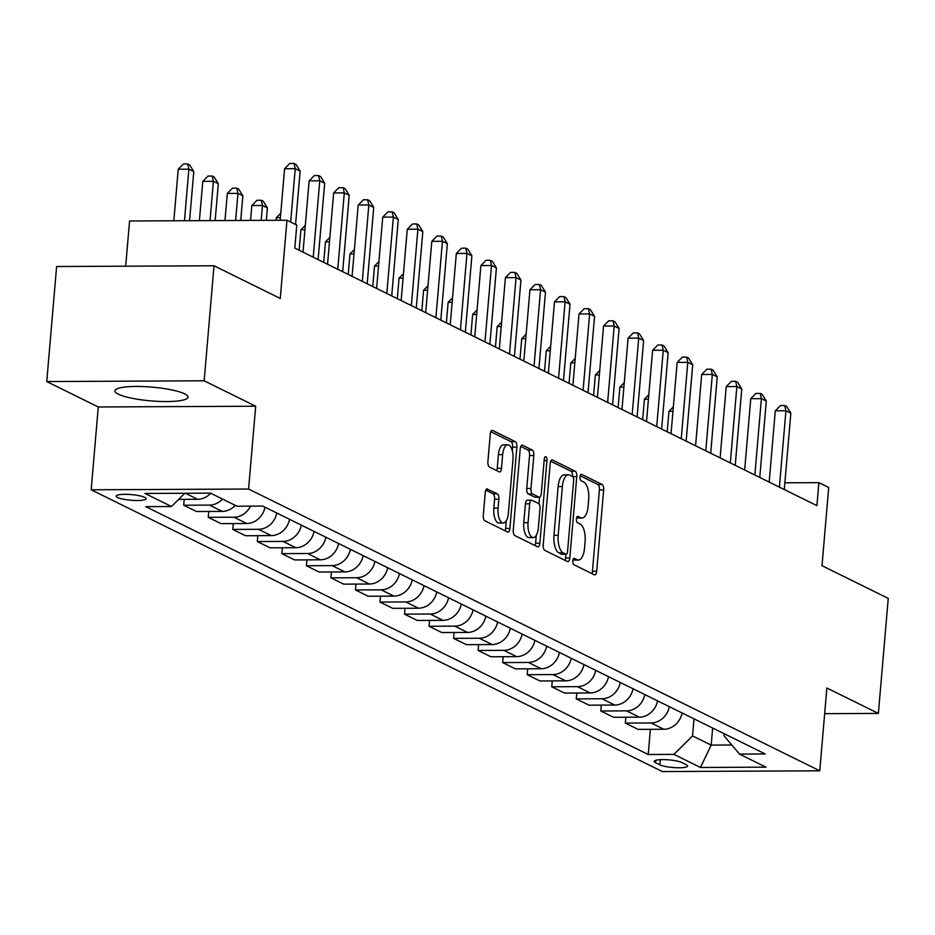 <?xml version="1.0" encoding="UTF-8"?>
<svg xmlns="http://www.w3.org/2000/svg" width="935" height="935" viewBox="0 0 935 935"><rect width="100%" height="100%" fill="white"/><g stroke="black" fill="none" stroke-linecap="round" stroke-linejoin="round"><path stroke-width="1.4" d="M572.828 560.895A3.226 1.379 89.7 0 0 573.903 564.717L594.368 574.815A4.617 1.963 89.7 0 0 594.777 574.92A4.617 1.963 89.7 0 0 596.682 571.25L603.659 489.963A4.617 1.963 89.7 0 0 602.117 484.494L581.652 474.396A3.226 1.379 89.7 0 0 581.36 474.325A3.226 1.379 89.7 0 0 580.027 476.885A3.226 1.379 89.7 0 0 581.102 480.719L583.756 482.028A14.773 6.288 89.7 0 1 588.676 499.512L588.103 506.291A14.773 6.288 89.7 0 1 582.002 518.013A14.773 6.288 89.7 0 1 580.693 517.698L578.04 516.4A3.226 1.379 89.7 0 0 577.76 516.33A3.226 1.379 89.7 0 0 576.428 518.89A3.226 1.379 89.7 0 0 577.503 522.723L580.156 524.021A14.773 6.288 89.7 0 1 585.076 541.517L584.504 548.296A14.773 6.288 89.7 0 1 578.403 560.018A14.773 6.288 89.7 0 1 577.094 559.703L574.441 558.394A3.226 1.379 89.7 0 0 574.16 558.324A3.226 1.379 89.7 0 0 572.828 560.895M118.278 394.161A36.675 6.896 -175.1 0 0 159.008 401.407A36.675 6.896 -175.1 0 0 188.005 397.141A36.675 6.896 -175.1 0 0 184.651 393.845A36.675 6.896 -175.1 0 0 143.908 386.611A36.675 6.896 -175.1 0 0 114.923 390.877A36.675 6.896 -175.1 0 0 118.278 394.161M117.518 497.478A15.042 2.828 -175.1 0 0 134.219 500.459A15.042 2.828 -175.1 0 0 146.117 498.706A15.042 2.828 -175.1 0 0 144.738 497.35A15.042 2.828 -175.1 0 0 128.025 494.381A15.042 2.828 -175.1 0 0 116.139 496.134A15.042 2.828 -175.1 0 0 117.518 497.478M487.579 488.947A4.617 1.963 89.7 0 0 487.17 488.841A4.617 1.963 89.7 0 0 485.265 492.511L483.301 515.314A4.617 1.963 89.7 0 0 484.844 520.783L507.576 532.003A4.617 1.963 89.7 0 0 507.985 532.097A4.617 1.963 89.7 0 0 509.891 528.439L516.856 447.14A4.617 1.963 89.7 0 0 515.325 441.671L492.593 430.462A4.617 1.963 89.7 0 0 492.184 430.357A4.617 1.963 89.7 0 0 490.279 434.027L487.906 461.574A4.617 1.963 89.7 0 0 489.449 467.044L499.185 471.836A4.617 1.963 89.7 0 0 499.594 471.941A4.617 1.963 89.7 0 0 501.499 468.271L502.668 454.609A12.342 5.259 89.7 0 1 507.763 444.815A12.342 5.259 89.7 0 1 512.976 459.704L508.383 513.221A12.342 5.259 89.7 0 1 503.287 523.016A12.342 5.259 89.7 0 1 498.075 508.137L498.846 499.208A4.617 1.963 89.7 0 0 497.303 493.75L486.761 488.947M824.658 713.662L878.386 713.417L888.25 598.388L822.005 565.71L828.714 487.486L818.896 482.647L816.921 505.648L294.817 248.091L296.781 225.078L286.975 220.239L129.568 220.987L125.687 266.195M204.157 380.802L46.75 381.55L98.268 406.97L255.687 406.222L204.157 380.802L214.022 265.774L280.266 298.464L286.975 220.239M255.687 406.222L248.581 489.04L819.761 770.814L662.354 771.562L91.174 489.788L248.581 489.04M878.386 713.417L826.867 687.996L819.761 770.814M543.223 544.883A4.617 1.963 89.7 0 0 544.766 550.341L567.498 561.561A4.617 1.963 89.7 0 0 567.907 561.654A4.617 1.963 89.7 0 0 569.812 557.996L576.778 476.698A4.617 1.963 89.7 0 0 575.235 471.24L552.503 460.02A4.617 1.963 89.7 0 0 552.094 459.915A4.617 1.963 89.7 0 0 550.189 463.585L543.223 544.883M537.543 546.776L514.799 535.568A4.617 1.963 89.7 0 1 513.268 530.098L520.234 448.8A4.617 1.963 89.7 0 1 522.139 445.142A4.617 1.963 89.7 0 1 522.548 445.235L532.272 450.039A4.617 1.963 89.7 0 1 533.815 455.509L530.986 488.479A4.617 1.963 89.7 0 0 532.529 493.937L538.981 497.128A4.617 1.963 89.7 0 0 539.39 497.221A4.617 1.963 89.7 0 0 541.295 493.563L544.24 459.237A3.226 1.379 89.7 0 1 545.572 456.666A3.226 1.379 89.7 0 1 546.94 460.569L539.846 543.212A4.617 1.963 89.7 0 1 537.952 546.881A4.617 1.963 89.7 0 1 537.543 546.776M46.75 381.55L56.614 266.522L214.022 265.774M686.243 764.701L681.931 762.574A14.574 2.747 -175.1 0 0 665.743 759.688A14.574 2.747 -175.1 0 0 654.219 761.394A14.574 2.747 -175.1 0 0 655.552 762.691L659.876 764.83A14.574 2.747 -175.1 0 0 676.063 767.705A14.574 2.747 -175.1 0 0 687.587 766.01A14.574 2.747 -175.1 0 0 686.243 764.701M724.204 733.741L724.029 735.763L739.468 754.089L765.204 753.961L262.723 506.08L236.987 506.209L210.492 493.131L144.972 493.446L171.467 506.513L145.731 506.641L648.212 754.522L673.948 754.393L692.543 735.915L694.015 718.84M739.468 754.089L765.964 767.156L700.455 767.471L673.948 754.393M98.268 406.97L91.174 489.788M818.896 482.647L784.874 482.811M712.657 728.038L711.196 745.113L731.824 745.008M692.543 735.915L711.196 745.113L700.455 767.471M650.374 729.323L648.212 754.522M625.842 717.227L625.34 723.094L638.091 729.382L663.827 729.265A18.805 16.643 -63.7 0 0 682.118 712.973M601.298 705.119L600.796 710.986L613.559 717.285L639.295 717.157A18.805 16.643 -63.7 0 0 657.585 700.876M576.766 693.01L576.264 698.889L589.027 705.177L614.762 705.06A18.805 16.643 -63.7 0 0 633.042 688.768M552.234 680.914L551.732 686.781L564.483 693.069L590.23 692.952A18.805 16.643 -63.7 0 0 608.51 676.659M527.702 668.805L527.188 674.673L539.951 680.972L565.687 680.844A18.805 16.643 -63.7 0 0 583.978 664.563M503.159 656.709L502.656 662.576L515.419 668.864L541.155 668.747A18.805 16.643 -63.7 0 0 559.446 652.455M478.626 644.601L478.124 650.468L490.887 656.767L516.623 656.639A18.805 16.643 -63.7 0 0 534.902 640.358M454.094 632.492L453.592 638.371L466.343 644.659L492.091 644.542A18.805 16.643 -63.7 0 0 510.37 628.25M429.551 620.396L429.048 626.263L441.811 632.551L467.547 632.434A18.805 16.643 -63.7 0 0 485.838 616.142M405.019 608.288L404.516 614.155L417.279 620.454L443.015 620.326A18.805 16.643 -63.7 0 0 461.294 604.045M380.487 596.191L379.984 602.058L392.735 608.346L418.483 608.229A18.805 16.643 -63.7 0 0 436.762 591.937M355.954 584.083L355.452 589.95L368.203 596.25L393.939 596.121A18.805 16.643 -63.7 0 0 412.23 579.84M331.411 571.975L330.908 577.842L343.671 584.141L369.407 584.024A18.805 16.643 -63.7 0 0 387.698 567.732M306.879 559.878L306.376 565.745L319.139 572.033L344.875 571.916A18.805 16.643 -63.7 0 0 363.154 555.624M282.347 547.77L281.844 553.637L294.595 559.936L320.343 559.808A18.805 16.643 -63.7 0 0 338.622 543.527M257.815 535.673L257.3 541.54L270.063 547.828L295.799 547.711A18.805 16.643 -63.7 0 0 314.09 531.419M233.271 523.565L232.768 529.432L245.531 535.732L271.267 535.603A18.805 16.643 -63.7 0 0 289.558 519.322M208.739 511.457L208.236 517.324L220.999 523.623L246.735 523.506A18.805 16.643 -63.7 0 0 265.014 507.214M184.207 499.36L183.704 505.227L196.455 511.515L222.203 511.398A18.805 16.643 -63.7 0 0 235.269 505.356M625.34 723.094L651.076 722.965A18.805 16.643 -63.7 0 0 669.355 706.685M600.796 710.986L626.543 710.869A18.805 16.643 -63.7 0 0 644.823 694.576M576.264 698.889L602 698.761A18.805 16.643 -63.7 0 0 620.291 682.48M551.732 686.781L577.468 686.664A18.805 16.643 -63.7 0 0 595.747 670.372M527.188 674.673L552.936 674.556A18.805 16.643 -63.7 0 0 571.215 658.263M502.656 662.576L528.392 662.447A18.805 16.643 -63.7 0 0 546.683 646.167M478.124 650.468L503.86 650.351A18.805 16.643 -63.7 0 0 522.151 634.059M453.592 638.371L479.328 638.243A18.805 16.643 -63.7 0 0 497.607 621.95M429.048 626.263L454.796 626.134A18.805 16.643 -63.7 0 0 473.075 609.854M404.516 614.155L430.252 614.038A18.805 16.643 -63.7 0 0 448.543 597.745M379.984 602.058L405.72 601.93A18.805 16.643 -63.7 0 0 424.011 585.649M355.452 589.95L381.188 589.833A18.805 16.643 -63.7 0 0 399.467 573.541M330.908 577.842L356.656 577.725A18.805 16.643 -63.7 0 0 374.935 561.432M306.376 565.745L332.112 565.617A18.805 16.643 -63.7 0 0 350.403 549.336M281.844 553.637L307.58 553.52A18.805 16.643 -63.7 0 0 325.871 537.228M257.3 541.54L283.048 541.412A18.805 16.643 -63.7 0 0 301.327 525.131M232.768 529.432L258.504 529.315A18.805 16.643 -63.7 0 0 276.795 513.023M208.236 517.324L233.972 517.207A18.805 16.643 -63.7 0 0 250.498 506.139M183.704 505.227L209.44 505.099A18.805 16.643 -63.7 0 0 222.507 499.056M178.643 499.383L197.659 499.29A18.805 16.643 -63.7 0 0 210.726 493.248M184.814 493.259L171.467 506.513M573.015 559.808A14.773 6.288 89.7 0 0 574.148 560.042L578.403 560.018M576.615 517.803A14.773 6.288 89.7 0 0 577.748 518.037L582.002 518.013M591.902 573.599A4.617 1.963 89.7 0 0 592.428 571.273L599.405 489.975A4.617 1.963 89.7 0 0 597.862 484.517L580.214 475.81M562.239 554.21A3.226 1.379 89.7 0 1 561.947 554.28A3.226 1.379 89.7 0 1 561.666 554.21L565.92 554.186A3.226 1.379 89.7 0 0 566.201 554.256A3.226 1.379 89.7 0 0 567.545 551.697L573.658 480.333A3.226 1.379 89.7 0 0 572.582 476.511A4.617 1.963 89.7 0 0 570.981 471.252L550.727 461.259M565.02 560.346A4.617 1.963 89.7 0 0 565.558 558.008L565.874 554.256M561.666 554.21L558.873 552.83A14.773 6.288 89.7 0 1 553.941 535.334L558.125 486.562A14.773 6.288 89.7 0 1 564.226 474.84L568.48 474.816A14.773 6.288 89.7 0 1 569.789 475.132L572.582 476.511M568.48 474.816A14.773 6.288 89.7 0 0 562.379 486.539L558.195 535.323A14.773 6.288 89.7 0 0 563.127 552.807L565.92 554.186M520.76 446.474L528.018 450.062L532.272 450.039M535.545 497.139A4.617 1.963 89.7 0 1 535.136 497.245A4.617 1.963 89.7 0 1 534.726 497.151L528.275 493.96A4.617 1.963 89.7 0 1 526.732 488.491L529.561 455.532A4.617 1.963 89.7 0 0 528.018 450.062M539.542 497.21L538.969 503.895M536.281 535.323L535.591 543.235L539.846 543.212M528.053 522.688A12.342 5.259 89.7 0 0 533.266 537.578A12.342 5.259 89.7 0 0 538.361 527.772L539.986 508.921A4.617 1.963 89.7 0 0 538.443 503.451L531.992 500.26A4.617 1.963 89.7 0 0 531.583 500.167A4.617 1.963 89.7 0 0 529.678 503.825L528.053 522.688L523.799 522.7A12.342 5.259 89.7 0 0 529.011 537.59L533.266 537.578M527.737 500.283A4.617 1.963 89.7 0 0 527.328 500.19A4.617 1.963 89.7 0 0 525.423 503.848L529.678 503.825M523.799 522.7L525.423 503.848M535.065 545.561A4.617 1.963 89.7 0 0 535.591 543.235M503.287 523.016L499.033 523.039A12.342 5.259 89.7 0 1 493.82 508.149L494.592 499.232A4.617 1.963 89.7 0 0 493.049 493.762L485.791 490.185M507.763 444.815L503.509 444.826A12.342 5.259 89.7 0 0 498.413 454.632L502.668 454.609M496.707 470.621A4.617 1.963 89.7 0 0 497.245 468.295L498.413 454.632M512.298 450.787L512.602 447.164A4.617 1.963 89.7 0 0 511.071 441.694L490.805 431.701M505.11 530.776A4.617 1.963 89.7 0 0 505.636 528.45L506.302 520.772M672.966 411.283L668.946 411.307L667.181 431.783M668.946 411.307L673.352 406.818M779.393 487.135L785.938 410.757L790.846 413.176L784.29 489.554M769.189 482.109L775.302 410.804L785.938 410.757L784.734 405.509L786.697 406.48L790.846 413.176M775.302 410.804L780.48 405.533L784.734 405.509M648.434 399.187L644.402 399.198L642.649 419.686M644.402 399.198L648.82 394.71M623.902 387.078L619.87 387.102L618.117 407.578M619.87 387.102L624.276 382.614M599.358 374.982L595.338 374.993L593.585 395.47M595.338 374.993L599.744 370.505M754.849 475.027L761.406 398.649L766.303 401.068L759.758 477.458M744.657 470.001L750.77 398.696L761.406 398.649L760.19 393.413L762.154 394.383L766.303 401.068M750.77 398.696L755.936 393.425L760.19 393.413M730.317 462.93L736.862 386.541L741.771 388.972L735.226 465.35M720.114 457.893L726.226 386.599L736.862 386.541L735.658 381.305L737.621 382.275L741.771 388.972M726.226 386.599L731.404 381.328L735.658 381.305M705.785 450.822L712.33 374.444L717.238 376.863L710.693 453.241M695.582 445.796L701.694 374.491L712.33 374.444L711.126 369.196L713.089 370.167L717.238 376.863M701.694 374.491L706.872 369.22L711.126 369.196M574.826 362.874L570.806 362.897L569.041 383.373M570.806 362.897L575.212 358.409M681.241 438.725L687.798 362.336L692.706 364.755L686.15 441.145M671.049 433.688L677.162 362.394L687.798 362.336L686.594 357.1L688.557 358.07L692.706 364.755M677.162 362.394L682.34 357.123L686.594 357.1M550.294 350.765L546.262 350.789L544.509 371.265M546.262 350.789L550.68 346.301M525.75 338.669L521.73 338.68L519.977 359.169M521.73 338.68L526.136 334.192M501.218 326.56L497.198 326.584L495.445 347.06M497.198 326.584L501.604 322.096M476.686 314.464L472.666 314.476L470.901 334.952M472.666 314.476L477.072 309.988M452.154 302.356L448.122 302.379L446.369 322.856M448.122 302.379L452.528 297.879M656.709 426.617L663.266 350.239L668.163 352.659L661.618 429.036M646.506 421.591L652.618 350.286L663.266 350.239L662.05 344.992L664.014 345.962L668.163 352.659M652.618 350.286L657.796 345.015L662.05 344.992M632.177 414.509L638.722 338.131L643.631 340.55L637.086 416.94M621.974 409.483L628.086 338.178L638.722 338.131L637.518 332.895L639.482 333.865L643.631 340.55M628.086 338.178L633.264 332.907L637.518 332.895M607.645 402.412L614.19 326.023L619.099 328.454L612.554 404.832M597.442 397.375L603.554 326.081L614.19 326.023L612.986 320.787L614.949 321.757L619.099 328.454M603.554 326.081L608.732 320.81L612.986 320.787M583.101 390.304L589.658 313.926L594.567 316.346L588.01 392.723M572.91 385.278L579.022 313.973L589.658 313.926L588.454 308.679L590.406 309.649L594.567 316.346M579.022 313.973L584.2 308.702L588.454 308.679M558.569 378.208L565.114 301.818L570.023 304.237L563.478 380.627M548.366 373.17L554.478 301.865L565.114 301.818L563.91 296.582L565.874 297.552L570.023 304.237M554.478 301.865L559.656 296.605L563.91 296.582M427.611 290.247L423.59 290.271L421.837 310.747M423.59 290.271L427.996 285.783M534.037 366.099L540.582 289.721L545.491 292.141L538.946 368.519M523.834 361.074L529.946 289.768L540.582 289.721L539.378 284.474L541.342 285.444L545.491 292.141M529.946 289.768L535.124 284.497L539.378 284.474M403.078 278.151L399.058 278.162L397.293 298.651M399.058 278.162L403.464 273.674M509.505 353.991L516.05 277.613L520.959 280.032L514.402 356.422M499.302 348.965L505.414 277.66L516.05 277.613L514.846 272.377L516.81 273.336L520.959 280.032M505.414 277.66L510.592 272.389L514.846 272.377M378.546 266.043L374.514 266.066L372.761 286.542M374.514 266.066L378.932 261.578M484.961 341.894L491.518 265.505L496.415 267.924L489.87 344.314M474.77 336.857L480.882 265.563L491.518 265.505L490.302 260.269L492.266 261.239L496.415 267.924M480.882 265.563L486.048 260.292L490.302 260.269M354.014 253.946L349.982 253.958L348.229 274.434M349.982 253.958L354.388 249.47M460.429 329.786L466.974 253.408L471.883 255.828L465.338 332.205M450.226 324.761L456.338 253.455L466.974 253.408L465.77 248.161L467.734 249.131L471.883 255.828M456.338 253.455L461.516 248.184L465.77 248.161M329.471 241.838L325.45 241.861L323.697 262.338M325.45 241.861L329.856 237.361M435.897 317.69L442.442 241.3L447.351 243.719L440.806 320.109M425.694 312.652L431.806 241.347L442.442 241.3L441.238 236.064L443.202 237.034L447.351 243.719M431.806 241.347L436.984 236.087L441.238 236.064M304.939 229.73L300.918 229.753L299.153 250.229M300.918 229.753L305.324 225.265M411.365 305.581L417.91 229.204L422.819 231.623L416.262 308.001M401.162 300.544L407.274 229.25L417.91 229.204L416.706 223.956L418.67 224.926L422.819 231.623M407.274 229.25L412.452 223.979L416.706 223.956M280.406 217.633L276.374 217.645L276.152 220.298M276.374 217.645L280.792 213.157M266.323 220.344L267.387 207.921L262.478 205.49L251.842 205.548L250.568 220.415M251.842 205.548L257.02 200.277L261.274 200.254L262.478 205.49L261.204 220.368M261.274 200.254L263.238 201.224L267.387 207.921M240.739 220.461L242.855 195.812L237.946 193.393L227.31 193.44L224.984 220.531M227.31 193.44L232.488 188.169L236.742 188.145L237.946 193.393L235.62 220.485M236.742 188.145L238.706 189.115L242.855 195.812M215.155 220.578L218.311 183.704L213.414 181.285L202.778 181.343L199.4 220.66M202.778 181.343L207.944 176.072L212.198 176.049L213.414 181.285L210.036 220.602M212.198 176.049L214.162 177.019L218.311 183.704M189.571 220.707L193.779 171.608L188.87 169.188L178.234 169.235L173.816 220.777M178.234 169.235L183.412 163.964L187.666 163.941L188.87 169.188L184.452 220.73M187.666 163.941L189.63 164.911L193.779 171.608M386.821 293.473L393.378 217.095L398.275 219.515L391.73 295.904M376.618 288.447L382.742 217.142L393.378 217.095L392.162 211.859L394.126 212.818L398.275 219.515M382.742 217.142L387.908 211.871L392.162 211.859M362.289 281.377L368.834 204.987L373.743 207.406L367.198 283.796M352.086 276.339L358.199 205.045L368.834 204.987L367.63 199.751L369.594 200.721L373.743 207.406M358.199 205.045L363.376 199.774L367.63 199.751M337.757 269.268L344.302 192.89L349.211 195.31L342.666 271.688M327.554 264.243L333.666 192.937L344.302 192.89L343.098 187.643L345.062 188.613L349.211 195.31M333.666 192.937L338.844 187.666L343.098 187.643M313.213 257.172L319.77 180.782L324.679 183.202L318.122 259.591M303.022 252.134L309.134 180.829L319.77 180.782L318.566 175.546L320.518 176.516L324.679 183.202M309.134 180.829L314.312 175.57L318.566 175.546M290.656 222.062L295.226 168.686L300.135 171.105L295.565 224.482M280.173 220.274L284.591 168.732L295.226 168.686L294.022 163.438L295.986 164.408L300.135 171.105M284.591 168.732L289.768 163.461L294.022 163.438M651.076 722.965L663.827 729.265M626.543 710.869L639.295 717.157M602 698.761L614.762 705.06M577.468 686.664L590.23 692.952M552.936 674.556L565.687 680.844M528.392 662.447L541.155 668.747M503.86 650.351L516.623 656.639M479.328 638.243L492.091 644.542M454.796 626.134L467.547 632.434M430.252 614.038L443.015 620.326M405.72 601.93L418.483 608.229M381.188 589.833L393.939 596.121M356.656 577.725L369.407 584.024M332.112 565.617L344.875 571.916M307.58 553.52L320.343 559.808M283.048 541.412L295.799 547.711M258.504 529.315L271.267 535.603M233.972 517.207L246.735 523.506M209.44 505.099L222.203 511.398M185.41 493.248L197.659 499.29M660.309 759.699L659.876 764.83M655.762 760.33L655.552 762.691M573.038 559.726L577.094 559.703M576.638 517.721L580.693 517.698M597.862 484.517L602.117 484.494M599.405 489.975L603.659 489.963M592.428 571.273L596.682 571.25M551.685 460.02L552.503 460.02M570.981 471.252L575.235 471.24M572.851 476.721L576.778 476.698M565.558 558.008L569.812 557.996M558.125 486.562L562.379 486.539M553.941 535.334L558.195 535.323M558.873 552.83L563.127 552.807M521.73 445.247L522.548 445.235M529.561 455.532L533.815 455.509M526.732 488.491L530.986 488.479M528.275 493.96L532.529 493.937M534.726 497.151L538.981 497.128M544.123 460.581L546.94 460.569M493.049 493.762L497.303 493.75M494.592 499.232L498.846 499.208M493.82 508.149L498.075 508.137M497.245 468.295L501.499 468.271M491.775 430.462L492.593 430.462M511.071 441.694L515.325 441.671M512.602 447.164L516.856 447.14M505.636 528.45L509.891 528.439M561.947 554.28L566.201 554.256M535.136 497.245L539.39 497.221M527.328 500.19L531.583 500.167"/></g></svg>
